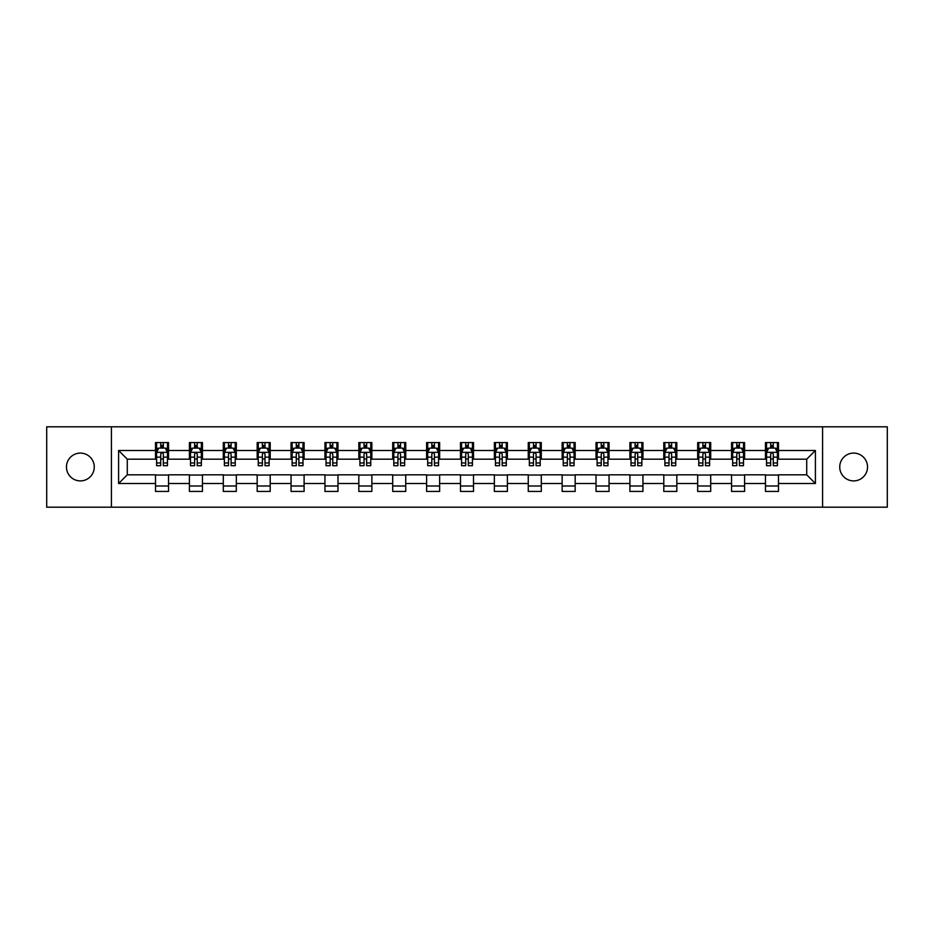 <?xml version="1.0" encoding="UTF-8"?>
<svg xmlns="http://www.w3.org/2000/svg" width="934" height="934" viewBox="0 0 934 934"><rect width="100%" height="100%" fill="white"/><g stroke="black" fill="none" stroke-linecap="round" stroke-linejoin="round"><path stroke-width="1.4" d="M853.629 453.095A13.905 13.905 0 0 0 839.736 467A13.905 13.905 0 0 0 853.629 480.905A13.905 13.905 0 0 0 867.534 467A13.905 13.905 0 0 0 853.629 453.095M80.371 453.095A13.905 13.905 0 0 0 66.466 467A13.905 13.905 0 0 0 80.371 480.905A13.905 13.905 0 0 0 94.264 467A13.905 13.905 0 0 0 80.371 453.095M822.574 507.185L887.3 507.185L887.3 426.815L822.574 426.815L822.574 507.185L111.426 507.185L111.426 426.815L46.7 426.815L46.7 507.185L111.426 507.185M822.574 426.815L111.426 426.815M778.477 450.492L778.477 442.564L765.448 442.564L765.448 450.492L744.596 450.492L744.596 442.564L731.556 442.564L731.556 450.492L710.704 450.492L710.704 442.564L697.675 442.564L697.675 450.492L676.823 450.492L676.823 442.564L663.794 442.564L663.794 450.492L642.942 450.492L642.942 442.564L629.901 442.564L629.901 450.492L609.05 450.492L609.05 442.564L596.02 442.564L596.02 450.492L575.169 450.492L575.169 442.564L562.14 442.564L562.14 450.492L541.288 450.492L541.288 442.564L528.259 442.564L528.259 450.492L507.396 450.492L507.396 442.564L494.366 442.564L494.366 450.492L473.515 450.492L473.515 442.564L460.485 442.564L460.485 450.492L439.634 450.492L439.634 442.564L426.604 442.564L426.604 450.492L405.741 450.492L405.741 442.564L392.712 442.564L392.712 450.492L371.86 450.492L371.86 442.564L358.831 442.564L358.831 450.492L337.98 450.492L337.98 442.564L324.95 442.564L324.95 450.492L304.099 450.492L304.099 442.564L291.058 442.564L291.058 450.492L270.206 450.492L270.206 442.564L257.177 442.564L257.177 450.492L236.325 450.492L236.325 442.564L223.296 442.564L223.296 450.492L202.445 450.492L202.445 442.564L189.404 442.564L189.404 450.492L168.552 450.492L168.552 442.564L155.523 442.564L155.523 450.492L118.595 450.492L118.595 483.508L127.281 474.822L155.523 474.822L155.523 491.436L168.552 491.436L168.552 474.822L189.404 474.822L189.404 491.436L202.445 491.436L202.445 474.822L223.296 474.822L223.296 491.436L236.325 491.436L236.325 474.822L257.177 474.822L257.177 491.436L270.206 491.436L270.206 474.822L291.058 474.822L291.058 491.436L304.099 491.436L304.099 474.822L324.95 474.822L324.95 491.436L337.98 491.436L337.98 474.822L358.831 474.822L358.831 491.436L371.86 491.436L371.86 474.822L392.712 474.822L392.712 491.436L405.741 491.436L405.741 474.822L426.604 474.822L426.604 491.436L439.634 491.436L439.634 474.822L460.485 474.822L460.485 491.436L473.515 491.436L473.515 474.822L494.366 474.822L494.366 491.436L507.396 491.436L507.396 474.822L528.259 474.822L528.259 491.436L541.288 491.436L541.288 474.822L562.14 474.822L562.14 491.436L575.169 491.436L575.169 474.822L596.02 474.822L596.02 491.436L609.05 491.436L609.05 474.822L629.901 474.822L629.901 491.436L642.942 491.436L642.942 474.822L663.794 474.822L663.794 491.436L676.823 491.436L676.823 474.822L697.675 474.822L697.675 491.436L710.704 491.436L710.704 474.822L731.556 474.822L731.556 491.436L744.596 491.436L744.596 474.822L765.448 474.822L765.448 491.436L778.477 491.436L778.477 474.822L806.719 474.822L806.719 459.178L778.477 459.178L778.477 450.492L815.405 450.492L815.405 483.508L778.477 483.508M765.448 483.508L744.596 483.508M731.556 483.508L710.704 483.508M697.675 483.508L676.823 483.508M663.794 483.508L642.942 483.508M629.901 483.508L609.05 483.508M596.02 483.508L575.169 483.508M562.14 483.508L541.288 483.508M528.259 483.508L507.396 483.508M494.366 483.508L473.515 483.508M460.485 483.508L439.634 483.508M426.604 483.508L405.741 483.508M392.712 483.508L371.86 483.508M358.831 483.508L337.98 483.508M324.95 483.508L304.099 483.508M291.058 483.508L270.206 483.508M257.177 483.508L236.325 483.508M223.296 483.508L202.445 483.508M189.404 483.508L168.552 483.508M155.523 483.508L118.595 483.508M765.448 450.492L765.448 459.178L744.596 459.178L744.596 450.492M731.556 450.492L731.556 459.178L710.704 459.178L710.704 450.492M697.675 450.492L697.675 459.178L676.823 459.178L676.823 450.492M663.794 450.492L663.794 459.178L642.942 459.178L642.942 450.492M629.901 450.492L629.901 459.178L609.05 459.178L609.05 450.492M596.02 450.492L596.02 459.178L575.169 459.178L575.169 450.492M562.14 450.492L562.14 459.178L541.288 459.178L541.288 450.492M528.259 450.492L528.259 459.178L507.396 459.178L507.396 450.492M494.366 450.492L494.366 459.178L473.515 459.178L473.515 450.492M460.485 450.492L460.485 459.178L439.634 459.178L439.634 450.492M426.604 450.492L426.604 459.178L405.741 459.178L405.741 450.492M392.712 450.492L392.712 459.178L371.86 459.178L371.86 450.492M358.831 450.492L358.831 459.178L337.98 459.178L337.98 450.492M324.95 450.492L324.95 459.178L304.099 459.178L304.099 450.492M291.058 450.492L291.058 459.178L270.206 459.178L270.206 450.492M257.177 450.492L257.177 459.178L236.325 459.178L236.325 450.492M223.296 450.492L223.296 459.178L202.445 459.178L202.445 450.492M189.404 450.492L189.404 459.178L168.552 459.178L168.552 450.492M155.523 450.492L155.523 459.178L127.281 459.178L118.595 450.492M127.281 459.178L127.281 474.822M815.405 483.508L806.719 474.822M806.719 459.178L815.405 450.492M155.523 447.993L156.608 447.993M160.73 447.993L163.345 447.993M167.466 447.993L168.552 447.993M155.523 458.968L156.608 458.968M160.73 458.968L163.345 458.968M167.466 458.968L168.552 458.968M155.523 475.032L168.552 475.032M155.523 486.007L168.552 486.007M189.404 475.032L202.445 475.032M189.404 486.007L202.445 486.007M189.404 447.993L190.489 447.993M194.622 447.993L197.226 447.993M201.359 447.993L202.445 447.993M189.404 458.968L190.489 458.968M194.622 458.968L197.226 458.968M201.359 458.968L202.445 458.968M223.296 475.032L236.325 475.032M223.296 486.007L236.325 486.007M223.296 447.993L224.382 447.993M228.503 447.993L231.107 447.993M235.24 447.993L236.325 447.993M223.296 458.968L224.382 458.968M228.503 458.968L231.107 458.968M235.24 458.968L236.325 458.968M257.177 475.032L270.206 475.032M257.177 486.007L270.206 486.007M257.177 447.993L258.263 447.993M262.384 447.993L264.999 447.993M269.12 447.993L270.206 447.993M257.177 458.968L258.263 458.968M262.384 458.968L264.999 458.968M269.12 458.968L270.206 458.968M291.058 475.032L304.099 475.032M291.058 486.007L304.099 486.007M291.058 447.993L292.144 447.993M296.276 447.993L298.88 447.993M303.001 447.993L304.099 447.993M291.058 458.968L292.144 458.968M296.276 458.968L298.88 458.968M303.001 458.968L304.099 458.968M324.95 475.032L337.98 475.032M324.95 486.007L337.98 486.007M324.95 447.993L326.036 447.993M330.157 447.993L332.761 447.993M336.894 447.993L337.98 447.993M324.95 458.968L326.036 458.968M330.157 458.968L332.761 458.968M336.894 458.968L337.98 458.968M358.831 475.032L371.86 475.032M358.831 486.007L371.86 486.007M358.831 447.993L359.917 447.993M364.038 447.993L366.653 447.993M370.775 447.993L371.86 447.993M358.831 458.968L359.917 458.968M364.038 458.968L366.653 458.968M370.775 458.968L371.86 458.968M392.712 475.032L405.741 475.032M392.712 486.007L405.741 486.007M392.712 447.993L393.798 447.993M397.931 447.993L400.534 447.993M404.656 447.993L405.741 447.993M392.712 458.968L393.798 458.968M397.931 458.968L400.534 458.968M404.656 458.968L405.741 458.968M426.604 475.032L439.634 475.032M426.604 486.007L439.634 486.007M426.604 447.993L427.69 447.993M431.812 447.993L434.415 447.993M438.548 447.993L439.634 447.993M426.604 458.968L427.69 458.968M431.812 458.968L434.415 458.968M438.548 458.968L439.634 458.968M460.485 475.032L473.515 475.032M460.485 486.007L473.515 486.007M460.485 447.993L461.571 447.993M465.692 447.993L468.308 447.993M472.429 447.993L473.515 447.993M460.485 458.968L461.571 458.968M465.692 458.968L468.308 458.968M472.429 458.968L473.515 458.968M494.366 475.032L507.396 475.032M494.366 486.007L507.396 486.007M494.366 447.993L495.452 447.993M499.585 447.993L502.188 447.993M506.31 447.993L507.396 447.993M494.366 458.968L495.452 458.968M499.585 458.968L502.188 458.968M506.31 458.968L507.396 458.968M528.259 475.032L541.288 475.032M528.259 486.007L541.288 486.007M528.259 447.993L529.344 447.993M533.466 447.993L536.069 447.993M540.202 447.993L541.288 447.993M528.259 458.968L529.344 458.968M533.466 458.968L536.069 458.968M540.202 458.968L541.288 458.968M562.14 475.032L575.169 475.032M562.14 486.007L575.169 486.007M562.14 447.993L563.225 447.993M567.347 447.993L569.962 447.993M574.083 447.993L575.169 447.993M562.14 458.968L563.225 458.968M567.347 458.968L569.962 458.968M574.083 458.968L575.169 458.968M596.02 475.032L609.05 475.032M596.02 486.007L609.05 486.007M596.02 447.993L597.106 447.993M601.239 447.993L603.843 447.993M607.964 447.993L609.05 447.993M596.02 458.968L597.106 458.968M601.239 458.968L603.843 458.968M607.964 458.968L609.05 458.968M629.901 475.032L642.942 475.032M629.901 486.007L642.942 486.007M629.901 447.993L630.999 447.993M635.12 447.993L637.724 447.993M641.856 447.993L642.942 447.993M629.901 458.968L630.999 458.968M635.12 458.968L637.724 458.968M641.856 458.968L642.942 458.968M663.794 475.032L676.823 475.032M663.794 486.007L676.823 486.007M663.794 447.993L664.88 447.993M669.001 447.993L671.616 447.993M675.737 447.993L676.823 447.993M663.794 458.968L664.88 458.968M669.001 458.968L671.616 458.968M675.737 458.968L676.823 458.968M697.675 475.032L710.704 475.032M697.675 486.007L710.704 486.007M697.675 447.993L698.76 447.993M702.893 447.993L705.497 447.993M709.618 447.993L710.704 447.993M697.675 458.968L698.76 458.968M702.893 458.968L705.497 458.968M709.618 458.968L710.704 458.968M731.556 475.032L744.596 475.032M731.556 486.007L744.596 486.007M731.556 447.993L732.641 447.993M736.774 447.993L739.378 447.993M743.511 447.993L744.596 447.993M731.556 458.968L732.641 458.968M736.774 458.968L739.378 458.968M743.511 458.968L744.596 458.968M765.448 475.032L778.477 475.032M765.448 486.007L778.477 486.007M765.448 447.993L766.534 447.993M770.655 447.993L773.27 447.993M777.392 447.993L778.477 447.993M765.448 458.968L766.534 458.968M770.655 458.968L773.27 458.968M777.392 458.968L778.477 458.968M163.345 445.39L160.73 445.39M167.466 462.972L163.345 462.972L163.345 465.692L167.466 465.692L167.466 452.441L165.295 448.098L158.78 448.098L156.608 452.441L156.608 465.692L160.73 465.692L160.73 462.972L156.608 462.972M156.608 452.441L156.608 442.564M167.466 452.441L167.466 442.564M160.73 448.098L160.73 442.564M163.345 442.564L163.345 448.098M163.345 462.972L163.345 454.076C162.469 452.406 161.605 452.406 160.73 454.076L160.73 462.972M197.226 445.39L194.622 445.39M201.359 462.972L197.226 462.972L197.226 465.692L201.359 465.692L201.359 452.441L199.175 448.098L192.661 448.098L190.489 452.441L190.489 465.692L194.622 465.692L194.622 462.972L190.489 462.972M190.489 452.441L190.489 442.564M201.359 452.441L201.359 442.564M194.622 448.098L194.622 442.564M197.226 442.564L197.226 448.098M197.226 462.972L197.226 454.076C196.362 452.406 195.486 452.406 194.622 454.076L194.622 462.972M231.107 445.39L228.503 445.39M235.24 462.972L231.107 462.972L231.107 465.692L235.24 465.692L235.24 452.441L233.068 448.098L226.553 448.098L224.382 452.441L224.382 465.692L228.503 465.692L228.503 462.972L224.382 462.972M224.382 452.441L224.382 442.564M235.24 452.441L235.24 442.564M228.503 448.098L228.503 442.564M231.107 442.564L231.107 448.098M231.107 462.972L231.107 454.076C230.243 452.406 229.379 452.406 228.503 454.076L228.503 462.972M264.999 445.39L262.384 445.39M269.12 462.972L264.999 462.972L264.999 465.692L269.12 465.692L269.12 452.441L266.949 448.098L260.434 448.098L258.263 452.441L258.263 465.692L262.384 465.692L262.384 462.972L258.263 462.972M258.263 452.441L258.263 442.564M269.12 452.441L269.12 442.564M262.384 448.098L262.384 442.564M264.999 442.564L264.999 448.098M264.999 462.972L264.999 454.076C264.124 452.406 263.26 452.406 262.384 454.076L262.384 462.972M298.88 445.39L296.276 445.39M303.001 462.972L298.88 462.972L298.88 465.692L303.001 465.692L303.001 452.441L300.83 448.098L294.315 448.098L292.144 452.441L292.144 465.692L296.276 465.692L296.276 462.972L292.144 462.972M292.144 452.441L292.144 442.564M303.001 452.441L303.001 442.564M296.276 448.098L296.276 442.564M298.88 442.564L298.88 448.098M298.88 462.972L298.88 454.076C298.016 452.406 297.14 452.406 296.276 454.076L296.276 462.972M332.761 445.39L330.157 445.39M336.894 462.972L332.761 462.972L332.761 465.692L336.894 465.692L336.894 452.441L334.722 448.098L328.208 448.098L326.036 452.441L326.036 465.692L330.157 465.692L330.157 462.972L326.036 462.972M326.036 452.441L326.036 442.564M336.894 452.441L336.894 442.564M330.157 448.098L330.157 442.564M332.761 442.564L332.761 448.098M332.761 462.972L332.761 454.076C331.897 452.406 331.033 452.406 330.157 454.076L330.157 462.972M366.653 445.39L364.038 445.39M370.775 462.972L366.653 462.972L366.653 465.692L370.775 465.692L370.775 452.441L368.603 448.098L362.088 448.098L359.917 452.441L359.917 465.692L364.038 465.692L364.038 462.972L359.917 462.972M359.917 452.441L359.917 442.564M370.775 452.441L370.775 442.564M364.038 448.098L364.038 442.564M366.653 442.564L366.653 448.098M366.653 462.972L366.653 454.076C365.778 452.406 364.914 452.406 364.038 454.076L364.038 462.972M400.534 445.39L397.931 445.39M404.656 462.972L400.534 462.972L400.534 465.692L404.656 465.692L404.656 452.441L402.484 448.098L395.969 448.098L393.798 452.441L393.798 465.692L397.931 465.692L397.931 462.972L393.798 462.972M393.798 452.441L393.798 442.564M404.656 452.441L404.656 442.564M397.931 448.098L397.931 442.564M400.534 442.564L400.534 448.098M400.534 462.972L400.534 454.076C399.67 452.406 398.795 452.406 397.931 454.076L397.931 462.972M434.415 445.39L431.812 445.39M438.548 462.972L434.415 462.972L434.415 465.692L438.548 465.692L438.548 452.441L436.376 448.098L429.862 448.098L427.69 452.441L427.69 465.692L431.812 465.692L431.812 462.972L427.69 462.972M427.69 452.441L427.69 442.564M438.548 452.441L438.548 442.564M431.812 448.098L431.812 442.564M434.415 442.564L434.415 448.098M434.415 462.972L434.415 454.076C433.551 452.406 432.687 452.406 431.812 454.076L431.812 462.972M468.308 445.39L465.692 445.39M472.429 462.972L468.308 462.972L468.308 465.692L472.429 465.692L472.429 452.441L470.257 448.098L463.743 448.098L461.571 452.441L461.571 465.692L465.692 465.692L465.692 462.972L461.571 462.972M461.571 452.441L461.571 442.564M472.429 452.441L472.429 442.564M465.692 448.098L465.692 442.564M468.308 442.564L468.308 448.098M468.308 462.972L468.308 454.076C467.432 452.406 466.568 452.406 465.692 454.076L465.692 462.972M502.188 445.39L499.585 445.39M506.31 462.972L502.188 462.972L502.188 465.692L506.31 465.692L506.31 452.441L504.138 448.098L497.624 448.098L495.452 452.441L495.452 465.692L499.585 465.692L499.585 462.972L495.452 462.972M495.452 452.441L495.452 442.564M506.31 452.441L506.31 442.564M499.585 448.098L499.585 442.564M502.188 442.564L502.188 448.098M502.188 462.972L502.188 454.076C501.324 452.406 500.449 452.406 499.585 454.076L499.585 462.972M536.069 445.39L533.466 445.39M540.202 462.972L536.069 462.972L536.069 465.692L540.202 465.692L540.202 452.441L538.031 448.098L531.516 448.098L529.344 452.441L529.344 465.692L533.466 465.692L533.466 462.972L529.344 462.972M529.344 452.441L529.344 442.564M540.202 452.441L540.202 442.564M533.466 448.098L533.466 442.564M536.069 442.564L536.069 448.098M536.069 462.972L536.069 454.076C535.205 452.406 534.341 452.406 533.466 454.076L533.466 462.972M569.962 445.39L567.347 445.39M574.083 462.972L569.962 462.972L569.962 465.692L574.083 465.692L574.083 452.441L571.912 448.098L565.397 448.098L563.225 452.441L563.225 465.692L567.347 465.692L567.347 462.972L563.225 462.972M563.225 452.441L563.225 442.564M574.083 452.441L574.083 442.564M567.347 448.098L567.347 442.564M569.962 442.564L569.962 448.098M569.962 462.972L569.962 454.076C569.086 452.406 568.222 452.406 567.347 454.076L567.347 462.972M603.843 445.39L601.239 445.39M607.964 462.972L603.843 462.972L603.843 465.692L607.964 465.692L607.964 452.441L605.792 448.098L599.278 448.098L597.106 452.441L597.106 465.692L601.239 465.692L601.239 462.972L597.106 462.972M597.106 452.441L597.106 442.564M607.964 452.441L607.964 442.564M601.239 448.098L601.239 442.564M603.843 442.564L603.843 448.098M603.843 462.972L603.843 454.076C602.979 452.406 602.103 452.406 601.239 454.076L601.239 462.972M637.724 445.39L635.12 445.39M641.856 462.972L637.724 462.972L637.724 465.692L641.856 465.692L641.856 452.441L639.685 448.098L633.17 448.098L630.999 452.441L630.999 465.692L635.12 465.692L635.12 462.972L630.999 462.972M630.999 452.441L630.999 442.564M641.856 452.441L641.856 442.564M635.12 448.098L635.12 442.564M637.724 442.564L637.724 448.098M637.724 462.972L637.724 454.076C636.86 452.406 635.996 452.406 635.12 454.076L635.12 462.972M671.616 445.39L669.001 445.39M675.737 462.972L671.616 462.972L671.616 465.692L675.737 465.692L675.737 452.441L673.566 448.098L667.051 448.098L664.88 452.441L664.88 465.692L669.001 465.692L669.001 462.972L664.88 462.972M664.88 452.441L664.88 442.564M675.737 452.441L675.737 442.564M669.001 448.098L669.001 442.564M671.616 442.564L671.616 448.098M671.616 462.972L671.616 454.076C670.74 452.406 669.876 452.406 669.001 454.076L669.001 462.972M705.497 445.39L702.893 445.39M709.618 462.972L705.497 462.972L705.497 465.692L709.618 465.692L709.618 452.441L707.447 448.098L700.932 448.098L698.76 452.441L698.76 465.692L702.893 465.692L702.893 462.972L698.76 462.972M698.76 452.441L698.76 442.564M709.618 452.441L709.618 442.564M702.893 448.098L702.893 442.564M705.497 442.564L705.497 448.098M705.497 462.972L705.497 454.076C704.633 452.406 703.757 452.406 702.893 454.076L702.893 462.972M739.378 445.39L736.774 445.39M743.511 462.972L739.378 462.972L739.378 465.692L743.511 465.692L743.511 452.441L741.339 448.098L734.824 448.098L732.641 452.441L732.641 465.692L736.774 465.692L736.774 462.972L732.641 462.972M732.641 452.441L732.641 442.564M743.511 452.441L743.511 442.564M736.774 448.098L736.774 442.564M739.378 442.564L739.378 448.098M739.378 462.972L739.378 454.076C738.514 452.406 737.638 452.406 736.774 454.076L736.774 462.972M773.27 445.39L770.655 445.39M777.392 462.972L773.27 462.972L773.27 465.692L777.392 465.692L777.392 452.441L775.22 448.098L768.705 448.098L766.534 452.441L766.534 465.692L770.655 465.692L770.655 462.972L766.534 462.972M766.534 452.441L766.534 442.564M777.392 452.441L777.392 442.564M770.655 448.098L770.655 442.564M773.27 442.564L773.27 448.098M773.27 462.972L773.27 454.076C772.395 452.406 771.531 452.406 770.655 454.076L770.655 462.972M167.419 452.336L156.667 452.336M156.608 448.367L158.652 448.367M165.423 448.367L167.466 448.367M160.73 457.146L156.608 457.146M167.466 457.146L163.345 457.146M163.345 446.767L160.73 446.767M201.3 452.336L190.548 452.336M190.489 448.367L192.532 448.367M199.316 448.367L201.359 448.367M194.622 457.146L190.489 457.146M201.359 457.146L197.226 457.146M197.226 446.767L194.622 446.767M235.181 452.336L224.429 452.336M224.382 448.367L226.413 448.367M233.196 448.367L235.24 448.367M228.503 457.146L224.382 457.146M235.24 457.146L231.107 457.146M231.107 446.767L228.503 446.767M269.074 452.336L258.321 452.336M258.263 448.367L260.306 448.367M267.077 448.367L269.12 448.367M262.384 457.146L258.263 457.146M269.12 457.146L264.999 457.146M264.999 446.767L262.384 446.767M302.955 452.336L292.202 452.336M292.144 448.367L294.187 448.367M300.97 448.367L303.001 448.367M296.276 457.146L292.144 457.146M303.001 457.146L298.88 457.146M298.88 446.767L296.276 446.767M336.835 452.336L326.083 452.336M326.036 448.367L328.067 448.367M334.851 448.367L336.894 448.367M330.157 457.146L326.036 457.146M336.894 457.146L332.761 457.146M332.761 446.767L330.157 446.767M370.716 452.336L359.975 452.336M359.917 448.367L361.96 448.367M368.732 448.367L370.775 448.367M364.038 457.146L359.917 457.146M370.775 457.146L366.653 457.146M366.653 446.767L364.038 446.767M404.609 452.336L393.856 452.336M393.798 448.367L395.841 448.367M402.624 448.367L404.656 448.367M397.931 457.146L393.798 457.146M404.656 457.146L400.534 457.146M400.534 446.767L397.931 446.767M438.49 452.336L427.737 452.336M427.69 448.367L429.722 448.367M436.505 448.367L438.548 448.367M431.812 457.146L427.69 457.146M438.548 457.146L434.415 457.146M434.415 446.767L431.812 446.767M472.37 452.336L461.629 452.336M461.571 448.367L463.614 448.367M470.386 448.367L472.429 448.367M465.692 457.146L461.571 457.146M472.429 457.146L468.308 457.146M468.308 446.767L465.692 446.767M506.263 452.336L495.51 452.336M495.452 448.367L497.495 448.367M504.278 448.367L506.31 448.367M499.585 457.146L495.452 457.146M506.31 457.146L502.188 457.146M502.188 446.767L499.585 446.767M540.144 452.336L529.391 452.336M529.344 448.367L531.376 448.367M538.159 448.367L540.202 448.367M533.466 457.146L529.344 457.146M540.202 457.146L536.069 457.146M536.069 446.767L533.466 446.767M574.025 452.336L563.284 452.336M563.225 448.367L565.268 448.367M572.04 448.367L574.083 448.367M567.347 457.146L563.225 457.146M574.083 457.146L569.962 457.146M569.962 446.767L567.347 446.767M607.917 452.336L597.165 452.336M597.106 448.367L599.149 448.367M605.933 448.367L607.964 448.367M601.239 457.146L597.106 457.146M607.964 457.146L603.843 457.146M603.843 446.767L601.239 446.767M641.798 452.336L631.045 452.336M630.999 448.367L633.03 448.367M639.813 448.367L641.856 448.367M635.12 457.146L630.999 457.146M641.856 457.146L637.724 457.146M637.724 446.767L635.12 446.767M675.679 452.336L664.926 452.336M664.88 448.367L666.923 448.367M673.694 448.367L675.737 448.367M669.001 457.146L664.88 457.146M675.737 457.146L671.616 457.146M671.616 446.767L669.001 446.767M709.571 452.336L698.819 452.336M698.76 448.367L700.804 448.367M707.587 448.367L709.618 448.367M702.893 457.146L698.76 457.146M709.618 457.146L705.497 457.146M705.497 446.767L702.893 446.767M743.452 452.336L732.7 452.336M732.641 448.367L734.684 448.367M741.468 448.367L743.511 448.367M736.774 457.146L732.641 457.146M743.511 457.146L739.378 457.146M739.378 446.767L736.774 446.767M777.333 452.336L766.581 452.336M766.534 448.367L768.577 448.367M775.348 448.367L777.392 448.367M770.655 457.146L766.534 457.146M777.392 457.146L773.27 457.146M773.27 446.767L770.655 446.767"/></g></svg>

